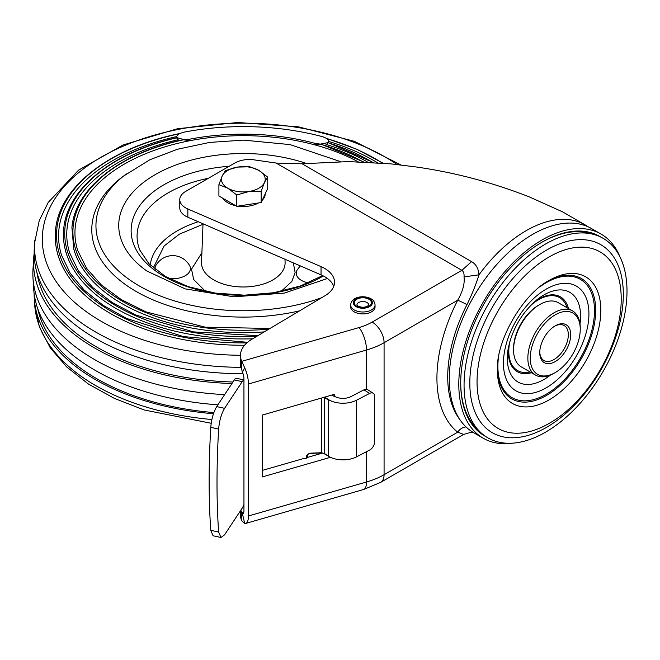 <?xml version="1.0" encoding="UTF-8"?>
<svg xmlns="http://www.w3.org/2000/svg" width="660" height="660" viewBox="0 0 660 660"><rect width="100%" height="100%" fill="white"/><g stroke="black" fill="none" stroke-linecap="round" stroke-linejoin="round"><path stroke-width="0.99" d="M265.204 193.883A21.887 12.639 180 0 1 262.284 200.17M258.547 202.942A21.887 12.639 180 0 1 237.988 206.126M235.76 205.722A21.887 12.639 180 0 1 227.84 202.801A21.887 12.639 180 0 1 222.775 198.223M267.729 177.111L267.729 188.438L261.187 202.537L236.775 206.308L218.905 195.995L218.905 184.668L227.84 188.232A21.887 12.639 180 0 1 222.172 176.022A21.887 12.639 180 0 1 237.649 167.087A21.887 12.639 180 0 1 258.794 170.354A21.887 12.639 180 0 1 264.462 182.564A21.887 12.639 180 0 1 248.985 191.499L261.187 191.21L264.462 182.564L267.729 177.111L258.794 170.354L249.859 166.798L237.649 167.087L225.448 170.569L222.172 176.022L218.905 184.668M227.84 188.232A21.887 12.639 0 0 0 248.985 191.499L236.775 194.981L227.84 188.232M236.775 206.308L236.775 194.981M261.187 202.537L261.187 191.21M464.062 385.143A115.211 66.52 -60 0 1 508.571 275.608A115.211 66.52 -60 0 1 593.464 234.366A115.211 66.52 -60 0 1 627 291.068A115.211 66.52 -60 0 1 570.735 413.011A115.211 66.52 -60 0 1 479.655 431.491A115.211 66.52 -60 0 1 464.062 385.143M593.464 234.366L588.605 233.087A113.875 65.744 120 0 0 541.365 242.566M460.713 382.264A113.875 65.744 120 0 0 476.124 427.919L479.655 431.491M572.566 310.942L558.278 302.692A37.042 21.384 120 0 0 539.756 304.532L538.568 305.217A35.359 20.41 120 0 0 513.562 348.521L513.562 349.891A37.042 21.384 120 0 0 521.235 366.853L535.524 375.094A37.042 21.384 -60 0 1 527.851 358.141A37.042 21.384 -60 0 1 544.021 320.867A37.042 21.384 -60 0 1 572.566 310.942A37.042 21.384 -60 0 1 580.239 327.896L580.239 329.274A35.359 20.41 -60 0 1 555.233 372.578A35.359 20.41 -60 0 1 530.236 358.141A35.359 20.41 -60 0 1 555.233 314.837A35.359 20.41 -60 0 1 580.239 329.274M539.756 304.532A37.042 21.384 120 0 0 513.562 349.891M555.233 372.578L554.045 373.263A37.042 21.384 -60 0 1 535.524 375.094M539.756 352.646A21.887 12.639 120 0 0 555.233 361.581A21.887 12.639 120 0 0 570.71 334.768A21.887 12.639 120 0 0 555.233 325.834A21.887 12.639 120 0 0 539.756 352.646M539.773 351.937A20.204 11.665 120 0 0 543.939 360.517A20.204 11.665 120 0 0 559.507 355.105A20.204 11.665 120 0 0 568.326 334.768A20.204 11.665 120 0 0 564.143 325.52A20.204 11.665 120 0 0 554.623 326.205M601.062 234.077L591.541 228.583A117.86 68.046 120 0 0 532.612 234.415A117.86 68.046 120 0 0 455.623 338.275A117.86 68.046 120 0 0 473.69 432.712L483.211 438.215A117.86 68.046 -60 0 1 465.143 343.777A117.86 68.046 -60 0 1 542.14 239.918A117.86 68.046 -60 0 1 601.062 234.077A117.86 68.046 -60 0 1 620.169 257.309M512.878 443.14A117.86 68.046 -60 0 1 483.211 438.215M600.971 237.171A115.162 66.487 120 0 0 592.094 233.046A115.162 66.487 120 0 0 542.14 242.121A115.162 66.487 120 0 0 468.996 337.037A115.162 66.487 120 0 0 477.823 430.955A115.162 66.487 120 0 0 485.834 436.59M590.081 232.46A114.271 65.975 -60 0 1 595.303 234.894M481.041 432.82A114.271 65.975 -60 0 1 476.322 429.511M354.214 311.85A12.21 7.045 180 0 1 350.641 306.867L350.641 304.936A12.21 7.045 0 0 0 354.214 309.928A12.21 7.045 0 0 0 367.513 311.454A12.21 7.045 0 0 0 375.053 304.936L375.053 306.867A12.21 7.045 0 0 1 367.513 313.376A12.21 7.045 0 0 1 354.214 311.85M332.277 394.936L334.637 396.866L335.272 396.685A11.789 6.806 0 0 0 350.905 396.611L363.965 389.829L369.6 393.434A6.732 4.084 -57.3 0 1 373.23 393.269A6.732 4.084 -57.3 0 1 374.599 396.33L374.599 441.977A6.732 4.084 -57.3 0 1 369.6 450.079L356.54 456.86A20.204 11.665 0 0 1 329.95 457.091L323.623 453.337L321.263 452.917M302.239 163.762L348.596 161.593L390.926 163.878L415.676 166.906C454.311 172.375 492.162 182.358 529.229 196.87L562.501 211.819M459.962 419.735A116.647 67.345 -60 0 1 447.719 376.876A116.647 67.345 -60 0 1 466.966 304.631C471.966 294.467 475.967 284.542 478.97 274.84C478.549 268.645 476.091 264.248 471.578 261.64L302.082 163.779L276.119 163.061L254.215 159.877A20.204 11.665 180 0 0 234.985 162.938L185.683 191.4A20.204 11.665 180 0 0 179.767 199.65L179.767 207.892A20.204 11.665 0 0 0 187.852 217.231L321.04 274.865A33.676 19.437 180 0 1 333.754 286.3M243.944 504.479A10.098 2.937 -77.6 0 1 242.203 508.126L224.582 534.806L220.96 537.504L218.641 532.042C216.463 501.022 216.463 466.702 218.641 429.082L218.641 429.074C219.367 420.742 221.347 413.828 224.582 408.334L242.203 381.653A10.098 2.937 -77.6 0 1 243.944 380.053M224.582 408.334L216.711 406.601C213.485 412.096 211.505 419.009 210.771 427.342C208.593 464.962 208.593 499.29 210.771 530.31L213.089 535.771L220.96 537.504M210.771 530.31L218.641 532.042M216.711 406.601L234.341 379.921L242.203 381.653M243.944 379.937L236.511 378.304A10.098 2.937 102.4 0 0 234.341 379.921M348.596 161.593L302.082 163.779M466.001 426.929A10.098 8.217 -51.3 0 0 457.693 432.193L463.733 434.395L380.589 482.402L363.652 489.472A16.838 6.138 -106.1 0 0 366.506 481.998A67.345 38.882 0 0 0 384.079 474.697A16.838 9.718 60 0 1 380.589 482.402M241.733 369.584L242.443 372.289L244.695 367.752A16.838 6.138 73.9 0 1 248.449 384.004L248.449 515.98A16.838 6.138 73.9 0 1 245.594 523.462A16.838 6.138 73.9 0 1 244.695 523.537L241.733 520.798L241.733 512.803M466.966 304.631A10.098 0.726 27.1 0 0 457.693 300.217L384.079 342.721A16.838 9.718 60 0 0 372.174 322.096L461.876 270.311C463.592 271.524 464.302 273.71 464.021 276.87C464.879 283.627 462.767 291.406 457.693 300.217A125.887 72.682 120 0 0 457.693 432.193L384.079 474.697L384.079 342.721A67.345 38.882 180 0 1 366.506 350.023A16.838 6.138 -106.1 0 0 358.99 327.575L241.733 361.334A40.408 23.331 180 0 1 240.446 355.501A40.408 23.331 180 0 1 251.848 339.257L325.017 295.713A33.676 19.437 0 0 0 334.513 282.175A33.676 19.437 0 0 0 321.04 266.623L187.852 208.981A20.204 11.665 180 0 1 179.767 199.65M244.695 367.752L241.733 361.334L241.733 369.204M242.443 372.289A6.732 2.45 -106.1 0 1 243.944 378.79L243.944 510.757A6.732 2.45 -106.1 0 1 242.797 513.752A6.732 2.45 -106.1 0 1 242.443 513.785L241.733 512.548A40.408 23.331 180 0 1 240.883 510.13M241.733 512.927L243.862 511.937M240.446 510.79L240.446 514.965A40.408 23.331 0 0 0 241.733 520.798M323.532 397.452L328.515 399.787M369.6 393.434L356.54 400.224A20.204 11.665 180 0 1 329.95 400.455L324.794 397.295A0.676 0.421 117.5 0 0 324.671 397.782L324.671 453.635L321.428 452.735L321.428 398.054M334.637 396.866L334.637 394.251L262.309 415.074L262.309 476.933L330.437 457.322M328.515 456.209L324.671 453.635L321.428 452.735L310.745 453.148C307.354 453.832 305.976 455.54 306.62 458.255L307.065 457.537L322.476 453.098M562.188 211.637L585.082 224.854A117.86 68.046 -60 0 0 526.152 230.686A117.86 68.046 -60 0 0 478.97 274.84L464.021 276.87M240.446 355.501L240.446 363.751A40.408 23.331 -0 0 0 241.725 369.575M262.309 470.415L302.453 458.857L306.62 458.255M373.23 393.269L367.595 389.656A6.732 4.084 122.7 0 0 363.965 389.829M321.181 452.917L310.613 453.445C308.072 453.643 306.867 454.979 306.999 457.462L307.172 457.776M307.543 457.396L307.543 456.637A2.698 2.137 156.5 0 0 307.147 455.524M118.924 221.397A124.591 71.932 180 0 1 126.769 200.054A124.591 71.932 180 0 1 250.396 153.664A124.591 71.932 180 0 1 306.083 163.35A124.591 71.932 180 0 0 118.924 221.397A124.591 71.932 180 0 0 118.726 225.481A124.591 71.932 180 0 0 146.809 270.979L185.097 288.857L233.863 296.827L284.303 293.106L327.434 278.495M308.451 282.876A17.68 10.205 180 0 1 297.19 269.866L300.292 265.889M155.1 269.363A17.68 10.205 180 0 1 155.991 265.229C160.132 258.811 165.916 255.601 173.341 255.601C180.254 256.014 185.617 259.223 189.445 265.229A17.68 10.205 180 0 1 171.715 278.718A17.68 10.205 180 0 1 169.067 278.52M358.132 161.782A168.374 97.21 0 0 0 314.49 144.787L314.671 143.278L320.265 144.119L327.855 142.659L328.861 141.19L327.426 138.798L322.979 136.818A188.413 108.776 0 0 0 183.529 132.239L178.662 133.906L176.583 136.587L177.16 137.709L184.099 139.648L189.767 139.177L189.907 140.695A168.374 97.21 0 0 0 75.215 227.362A168.374 97.21 0 0 0 77.748 250.552L86.608 268.356L101.318 284.938L121.357 299.64L145.984 311.883L205.144 327.17L269.973 328.474M314.671 143.278A168.754 97.432 0 0 0 189.767 139.177M252.615 338.803A179.833 103.826 180 0 1 65.662 251.229C63.64 243.796 62.997 236.329 63.731 228.814C66.998 188.636 113.248 151.816 176.971 137.61L177.994 139.771A176.558 101.937 0 0 0 67.04 228.69A176.558 101.937 0 0 0 69.696 253.003L78.383 270.79L92.639 287.447L112.01 302.371L135.844 315.043L193.512 331.889L257.887 335.668M264.248 331.881A171.649 99.099 180 0 1 73.747 248.902L71.915 227.486C75.058 188.446 120.739 152.806 183.067 139.722L189.907 140.695A168.374 97.21 0 0 1 314.49 144.787L321.387 144.276L363.701 161.981M367.768 162.17A176.558 101.937 0 0 0 326.815 144.655L324.745 145.299M326.815 144.655L328.127 142.576L373.312 162.475M377.512 162.756A184.75 106.664 0 0 0 328.82 141.512M176.583 136.603A184.75 106.664 0 0 0 58.864 230.01A184.75 106.664 0 0 0 61.644 255.453L70.257 273.339L84.241 290.152L103.199 305.349L126.538 318.417L183.323 336.575L247.533 342.309M244.547 345.262A188.026 108.553 180 0 1 57.569 253.555C55.456 245.792 54.788 237.988 55.556 230.134C59.004 186.945 110.187 147.535 179.594 133.567M34.163 253.366A209.756 121.102 0 0 0 33.891 255.725A209.756 121.102 0 0 0 33.693 258.167A209.756 121.102 0 0 0 231.957 383.526M224.631 394.622A210.457 121.506 180 0 1 33 278.05L33.693 289.03A209.756 121.102 0 0 0 217.899 404.811M33 278.05A210.457 121.506 180 0 1 33 269.148L33.693 258.167M213.865 412.566A207.091 119.559 180 0 1 37.744 308.682M213.452 413.737A209.154 120.755 180 0 1 34.303 298.642A209.154 120.755 180 0 1 34.163 293.832M299.607 310.835A151.528 87.483 180 0 1 92.029 224.639A151.528 87.483 180 0 1 123.065 176.377L149.812 159.778L177.515 149.243L209.715 142.411L243.532 140.126L289.979 144.589L340.453 161.584M232.963 382.016A207.091 119.559 180 0 1 36.96 272.638M243.012 373.733A209.154 120.755 180 0 1 34.303 248.556L34.7 242.418A208.758 120.524 180 0 1 34.889 239.984M179.644 140.489L177.994 139.771M579.991 323.928A51.794 29.898 120 0 0 580.577 316.058A51.794 29.898 120 0 0 536.077 300.448C521.441 313.467 512.143 329.563 508.192 348.744A51.794 29.898 120 0 0 507.334 358.339A51.794 29.898 120 0 0 550.489 375.037M531.415 372.727A43.172 24.923 -60 0 1 508.315 351.871A43.172 24.923 -60 0 1 508.687 346.203M503.44 363.165A60.448 34.897 120 0 0 546.183 387.841A60.448 34.897 120 0 0 588.926 313.805A60.448 34.897 120 0 0 546.183 289.129A60.448 34.897 120 0 0 503.44 363.165M497.392 370.029A73.144 42.232 120 0 0 549.112 399.894A73.144 42.232 120 0 0 600.831 310.307A73.144 42.232 120 0 0 549.112 280.45C522.976 293.98 496.039 340.642 497.392 370.029M547.833 281.201A69.506 40.128 -60 0 1 595.683 310.307A69.506 40.128 -60 0 1 547.181 395.051A69.506 40.128 -60 0 1 497.409 368.552M477.048 381.793A101.929 58.847 120 0 0 549.359 423.274C588.976 400.851 621.588 344.38 621.2 298.84A101.929 58.847 120 0 0 621.2 298.567A101.929 58.847 -60 0 0 549.128 256.954A101.929 58.847 -60 0 0 477.048 381.793M623.32 294.393A108.545 62.667 -60 0 1 546.571 427.334A108.545 62.667 -60 0 1 469.821 383.014A108.545 62.667 -60 0 1 546.571 250.082A108.545 62.667 -60 0 1 623.32 294.393M539.723 286.935A68.31 39.443 -60 0 1 594.487 310.596A68.31 39.443 -60 0 1 546.183 394.259A68.31 39.443 -60 0 1 497.879 366.374A68.31 39.443 -60 0 1 498.316 358.661M534.121 302.148A43.172 24.923 -60 0 1 568.458 308.566M530.046 371.935A42.092 24.305 -60 0 1 508.802 351.268A42.092 24.305 -60 0 1 509.924 341.269M530.467 305.687A42.092 24.305 -60 0 1 567.08 307.774M356.12 306.628A9.512 5.494 0 0 0 369.575 306.628A9.512 5.494 0 0 0 369.575 298.856A9.512 5.494 0 0 0 356.12 298.856A9.512 5.494 0 0 0 356.12 306.628M368.915 306.248A8.588 4.958 180 0 1 356.771 306.248A8.588 4.958 180 0 1 356.771 299.236A8.588 4.958 180 0 1 368.915 299.236A8.588 4.958 180 0 1 368.915 306.248M356.953 304.936A5.89 3.399 180 0 1 358.677 302.536A5.89 3.399 180 0 1 365.104 301.793A5.89 3.399 180 0 1 368.734 304.936L367.57 306.116C364.37 307.684 361.07 307.585 357.679 305.827L356.953 304.936M210.771 427.342L218.641 429.082M248.449 515.98L366.506 481.998L366.506 451.679M366.506 389.268L366.506 350.023L248.449 384.004M372.174 322.096A50.506 29.164 180 0 1 358.99 327.575M242.443 513.785L244.695 523.537M356.54 400.224L356.54 456.86M328.515 399.729L328.515 456.258M187.852 208.981L187.852 217.231M321.04 274.865L321.04 266.623M276.119 163.061L461.876 270.311L471.578 261.64M229.16 166.295A112.183 64.771 0 0 0 131.307 226.867A112.183 64.771 0 0 0 197.901 289.773A112.183 64.771 0 0 0 323.326 275.954M322.649 275.608L300.349 286.011L273.553 292.751L244.406 295.177L215.168 293.081L188.125 286.638L165.429 276.474L148.97 263.744L139.862 250.148A106.235 61.339 180 0 1 137.247 232.724A106.235 61.339 180 0 1 208.403 178.282M150.216 265.007A93.349 53.897 180 0 1 198.264 221.735M153.318 267.877L164.158 245.941L179.388 234.151L202.999 224.301M281.201 291.316L291.852 281.44L295.119 272.547L293.329 262.878M201.902 252.805L191.515 269.148L193.636 279.477L205.433 291.316M203.016 223.789L201.539 262.325A41.786 24.123 0 0 0 241.667 286.968A41.786 24.123 0 0 0 285.037 264.231A41.786 24.123 0 0 0 285.095 262.325L284.971 259.256M320.265 144.119A170.395 98.373 180 0 1 363.165 161.956A170.395 98.373 0 0 0 320.265 144.119M327.855 142.659A178.579 103.1 180 0 1 372.751 162.442A178.579 103.1 0 0 0 327.855 142.659M327.426 138.798A186.772 107.836 180 0 1 382.429 163.127A186.772 107.836 0 0 0 327.426 138.798M178.662 133.906A186.772 107.836 0 0 0 56.843 228.946A186.772 107.836 180 0 1 178.662 133.906M177.16 137.709A178.579 103.1 0 0 0 65.018 227.626A178.579 103.1 180 0 1 177.16 137.709M184.099 139.648A170.395 98.373 0 0 0 73.194 226.297A170.395 98.373 180 0 1 184.099 139.648M268.826 329.159A170.395 98.373 180 0 1 73.194 226.297A170.395 98.373 0 0 0 268.826 329.159M256.839 336.286A178.579 103.1 180 0 1 65.018 227.626A178.579 103.1 0 0 0 256.839 336.286M246.865 342.887A186.772 107.836 180 0 1 56.843 228.946A186.772 107.836 0 0 0 246.865 342.887M240.446 355.27A201.011 116.053 180 0 1 42.628 232.642A201.011 116.053 180 0 1 179.85 129.112A201.011 116.053 180 0 1 397.147 164.53M211.876 419.521A208.758 120.524 180 0 1 34.7 304.78L34.303 298.642M321.568 297.759A147.37 85.082 180 0 1 168.316 298.906A147.37 85.082 180 0 1 96.187 220.828A147.37 85.082 180 0 1 126.365 173.893M240.933 367.348A208.758 120.524 180 0 1 34.7 242.418L39.229 220.679L48.197 202.455L78.598 170.131L122.958 145.01L177.523 128.725L237.707 122.496L298.378 126.811L354.337 141.322L400.867 164.95M375.053 304.936C374.74 302.049 373.362 299.978 370.92 298.724C364.18 294.962 351.367 296.414 350.641 304.936M363.652 489.472L245.594 523.462M463.733 434.395L470.695 432.391L473.236 432.448M588.406 226.958L585.082 224.854M383.014 163.168L357.019 149.308L327.03 138.517M211.2 423.283L144.177 409.967L114.469 398.45L88.44 384.046L66.825 367.067L50.267 347.886L39.369 326.906L34.7 304.78M176.723 138.105L176.583 136.587M328.861 141.19L328.68 142.7"/></g></svg>

